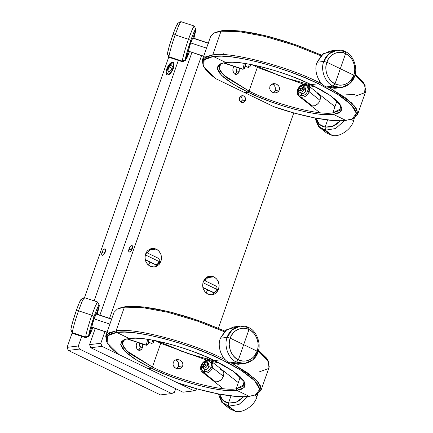 <?xml version="1.0" encoding="UTF-8"?>
<svg xmlns="http://www.w3.org/2000/svg" width="433" height="433" viewBox="0 0 433 433"><rect width="100%" height="100%" fill="white"/><g stroke="black" fill="none" stroke-linecap="round" stroke-linejoin="round"><path stroke-width="0.65" d="M106.832 342.081L105.679 336.122L109.127 332.69L116.076 330.882L116.661 332.42C133.077 328.717 190.466 343.618 221.728 359.704L214.422 360.586L233.712 371.563L244.445 381.933L244.077 387.665L236.737 390.333L249.224 396.357L255.178 394.972L258.847 392.39L259.643 388.585L257.24 383.681L251.676 377.966L243.406 371.801L233.143 365.604L221.728 359.704L223.147 357.198L222.67 358.562L225.609 360.002L222.67 358.562L221.728 359.704L240.791 370.112L254.555 380.623L259.73 389.327L255.67 394.766L249.224 396.357C236.142 398.43 204.549 392.406 177.184 382.631L198.087 389.159L218.622 393.987L236.283 396.433L243.411 396.698L249.224 396.357L236.737 390.333L236.153 388.796L243.135 386.382L244.044 381.229L244.326 384.677L236.153 388.796L240.337 376.851L236.153 388.796L236.737 390.333L230.112 390.593L221.377 389.911L210.747 388.185L198.725 385.424L186.033 381.771L173.476 377.473L161.78 372.851L151.469 368.191L148.091 368.597L177.184 382.631L119.005 354.567L107.162 342.763L107.525 335.808L116.661 332.42L116.076 330.882L106.799 334.33L106.453 341.399M255.659 394.772L257.094 394.133L261.186 389.576L258.328 382.415L248.488 373.495L233.452 364.104L254.994 378.826L260.249 385.343L260.964 390.501L269.272 366.789L267.491 359.855L258.333 350.93L268.509 361.533L268.027 368.705L258.869 372.028M268.509 361.533L267.783 360.142L258.501 350.265L266.295 357.815L267.854 360.272M117.841 308.783L124.385 307.165L125.722 306.553L119.275 308.144M166.575 345.128L170.84 346.979M179.554 350.486L182.537 351.607M188.815 353.837L195.094 355.899M260.964 390.501L256.347 394.436M119.227 308.166L125.722 306.553L133.884 306.234L144.654 307.073L157.747 309.2L172.561 312.604L188.198 317.108L203.667 322.396L224.944 331.104L198.227 320.442L168.973 311.695L143.28 306.91L125.722 306.553L124.385 307.165L141.981 307.506L167.755 312.258L197.237 321.01L224.31 331.743L197.237 321.01L167.755 312.258L141.981 307.506L124.385 307.165L117.43 308.978L113.982 312.404L105.679 336.122M118.604 308.469L119.221 308.172M160.524 342.319L160.713 343.331L207.023 360.229L160.713 343.331L160.524 342.319L187.067 353.231L216.597 361.652M219.352 363.054L211.315 361.301L219.352 363.054M151.469 368.191L152.405 367.043C177.162 379.822 223.222 391.778 236.153 388.796C223.222 391.778 177.162 379.822 152.405 367.043L160.713 343.331L155.323 340.63L160.713 343.331L152.405 367.043L151.469 368.191L142.203 363.406L133.873 358.372L127.161 353.377L122.647 348.733L120.693 344.755L121.337 341.664L124.32 339.569L129.148 338.444L116.661 332.42L112.05 333.34L108.651 334.877L106.648 337.026L106.182 339.753L107.281 342.985L109.89 346.616L113.868 350.519L119.005 354.567L194.201 390.837L119.005 354.567L148.091 368.597L151.469 368.191L135.994 359.747L124.823 351.217L120.623 344.154L123.919 339.737L129.148 338.444L135.778 338.184L144.514 338.866L155.144 340.592L167.165 343.358L179.852 347.012L192.409 351.304L204.105 355.931L214.422 360.586L223.682 365.371L232.012 370.404L238.729 375.406L243.238 380.05L245.192 384.028L244.548 387.113L241.565 389.213L236.737 390.333C223.423 393.343 176.832 381.246 151.469 368.191M222.113 369.836L223.39 371.482L223.839 373.544L223.396 376.282L221.967 378.891L223.396 376.282L223.839 373.544L223.39 371.482L222.205 369.912M223.444 371.617L220.034 368.921M215.504 381.857L213.274 380.818L215.504 381.857L218.086 381.679L215.504 381.857L204.49 373.154L202.384 372.218L200.95 365.647C202.687 361.815 205.377 360.007 209.02 360.218L211.125 361.154L212.554 367.725C210.822 371.557 208.132 373.37 204.49 373.154L215.504 381.857M221.187 379.773L218.086 381.679L220.186 380.623L221.967 378.891M177.617 367.953L178.488 366.442L182.71 365.934L181.671 367.541L180.263 368.456L177.449 368.786L175.435 368.055L173.552 366.047L173.048 364.413L173.265 362.437L174.315 360.797L175.706 359.893L177.373 359.547L179.397 359.888L181.281 361.041L182.374 362.432L182.899 364.029L182.71 365.934L178.488 366.442L176.821 368.656M178.905 368.813L181.671 367.541L182.71 365.934L182.899 364.029L182.374 362.432L181.281 361.041L179.397 359.888L176.155 360.278L179.397 359.888L177.373 359.547L175.706 359.893L174.315 360.797L173.265 362.437L173.048 364.413L173.552 366.047L174.613 367.433L176.377 368.51L178.553 368.84M176.918 359.579L177.373 359.547M116.076 330.882L124.385 307.165L116.076 330.882C132.541 327.077 191.159 342.303 222.67 358.562C191.159 342.303 132.541 327.077 116.076 330.882M110.339 322.807L108.905 326.91M124.688 339.429L122.166 343.91L126.69 350.817L152.405 367.043L129.548 353.339L123.41 346.936L122.317 341.946L124.688 339.429M110.989 320.95L110.805 321.475M108.867 327.018L108.629 327.7M70.974 330.319L72.43 333.231L70.893 329.816L70.996 328.826L72.506 322.52L76.268 310.656L78.508 310.813L91.861 315.219C88.879 323.543 85.501 335.586 85.718 337.112C85.501 335.586 88.879 323.543 91.861 315.219L78.508 310.813C75.526 319.137 72.143 331.18 72.365 332.706C72.143 331.18 75.526 319.137 78.508 310.813L76.268 310.656C73.659 317.941 70.703 328.479 70.893 329.816L72.365 332.706L85.718 337.112L88.7 335.694L91.72 327.067L107.536 332.365M139.621 350.384L141.602 349.242L142.527 347.612L142.668 343.954L142.527 347.612L140.065 347.91L142.527 347.612L141.602 349.242L140.509 350.108L139.296 350.4L137.954 349.978L136.85 348.727L136.233 346.454M136.601 343.694L137.456 342.113L136.601 343.694L136.227 345.621L136.601 343.694M221.728 359.704L209.02 353.967L194.606 348.267L179.138 342.974L163.501 338.471L148.692 335.072L135.594 332.939L124.828 332.1L116.661 332.42L129.148 338.444C142.468 335.434 189.053 347.531 214.422 360.586L221.728 359.704M136.227 345.621L136.85 348.727L137.954 349.978L139.296 350.4M177.465 361.263L176.155 360.278C178.38 361.669 179.154 363.725 178.488 366.442L178.775 364.727M175.435 360.012L176.155 360.278M235.833 73.469L236.699 71.959L234.951 74.227M235.871 67.007L236.699 71.959L236.986 70.243M241.354 102.004L242.188 99.622M241.208 97.024L240.228 96.288C241.89 97.333 242.475 98.87 241.977 100.911L241.132 102.242M171.841 63.002L173.14 62.466L172.069 62.958C173.725 63.077 174.05 64.826 173.027 68.208L173.422 68.311L173.027 68.208C171.663 71.634 170.034 73.621 168.145 74.167L166.678 72.917L167.181 68.917L171.338 63.191L173.14 62.466L171.387 63.169M166.683 72.928L166.835 73.388M168.41 74.882L168.145 74.167L168.41 74.882M167.766 70.633L169.649 71.542L167.766 70.633L169.07 66.898L171.836 68.23L169.07 66.898L171.414 64.831L172.448 66.493L171.138 70.227L168.8 72.295L167.766 70.633L169.07 66.898L171.414 64.831L172.448 66.493L171.138 70.227L168.8 72.295L167.766 70.633M167.181 68.917L166.651 72.776L167.176 73.875L168.145 74.167L169.411 73.605L170.786 72.279L172.053 70.384L173.557 66.092L173.563 64.349L173.038 63.25L172.069 62.958L170.802 63.521L169.427 64.847L167.181 68.917M139.193 349.42L140.065 347.91L138.311 350.178M139.237 342.963L140.065 347.91L140.352 346.194M274.257 92.002L275.128 90.492L273.461 92.7M274.1 85.312L272.795 84.327C275.015 85.718 275.794 87.775 275.128 90.492L275.41 88.776M272.07 84.062L272.795 84.327L276.032 83.937L277.033 84.419L279.009 86.476L279.539 88.078L279.35 89.983L278.305 91.59L276.898 92.505L275.188 92.889L273.012 92.559L271.247 91.482L270.187 90.091L269.689 88.456L269.9 86.486L270.955 84.841L272.346 83.942L274.013 83.596L276.032 83.937L272.795 84.327M345.832 94.827L354.925 94.535M257.164 66.368L257.348 67.38L303.663 84.278L257.348 67.38L249.045 91.092L226.183 77.383L220.051 70.985L218.952 65.995L221.323 63.478L218.8 67.959L223.325 74.866L249.045 91.092L248.104 92.24L232.635 83.791L221.458 75.261L217.258 68.198L220.554 63.786L225.788 62.493L232.413 62.233L241.149 62.915L251.779 64.641L263.8 67.402L276.492 71.061L289.049 75.353L300.746 79.981L311.056 84.635L320.323 89.42L328.652 94.454L335.364 99.455L339.878 104.099L341.832 108.071L341.182 111.162L338.205 113.257L333.378 114.382C320.057 117.392 273.472 105.295 248.104 92.24L238.843 87.455L230.513 82.422L223.796 77.42L219.287 72.782L217.328 68.804L217.978 65.713L220.96 63.619L225.788 62.493L213.301 56.469L212.717 54.926L213.301 56.469L208.69 57.389L205.285 58.92L203.288 61.075L202.817 63.803L203.916 67.034L206.525 70.666L210.508 74.568L215.639 78.617L203.797 66.812L204.16 59.857L213.301 56.469C229.712 52.766 287.101 67.667 318.363 83.753L311.056 84.635L330.352 95.612L341.085 105.982L340.711 111.714L333.378 114.382L345.864 120.406L351.812 119.021L355.488 116.439L356.283 112.634L353.875 107.73L348.316 102.009L340.04 95.85L329.778 89.647L318.363 83.753L319.781 81.247L319.305 82.606L322.244 84.051L319.305 82.606L318.363 83.753L337.426 94.161L351.195 104.672L356.37 113.376L352.31 118.81L345.864 120.406C332.777 122.474 301.189 116.455 273.818 106.675L294.721 113.202L315.256 118.036L332.917 120.482L340.051 120.747L345.864 120.406L333.378 114.382L332.793 112.84L339.775 110.431L340.684 105.273L340.966 108.726L332.793 112.84L336.971 100.9L332.793 112.84L333.378 114.382L326.747 114.642L318.011 113.96L307.381 112.234L295.36 109.473L282.673 105.82L270.116 101.522L258.42 96.895L248.104 92.24L244.732 92.646L273.818 106.675L244.732 92.646L248.104 92.24L249.045 91.092C273.802 103.866 319.857 115.828 332.793 112.84C319.857 115.828 273.802 103.866 249.045 91.092L257.348 67.38L257.164 66.368L283.707 77.28L313.232 85.702M352.294 118.815L353.729 118.177L357.826 113.619L354.968 106.464L345.128 97.544L330.092 88.153L351.628 102.87L356.884 109.392L357.604 114.55L365.907 90.838L364.126 83.905L354.968 74.974L365.143 85.582L364.667 92.754L355.504 96.077M365.143 85.582L364.424 84.191L355.141 74.314L362.935 81.859L364.489 84.321M214.476 32.832L221.019 31.214L222.356 30.597L215.915 32.194M263.215 69.172L267.475 71.028M276.194 74.53L279.177 75.651M285.455 77.886L291.728 79.948M215.867 32.215L222.356 30.597L230.524 30.278L241.289 31.116L254.388 33.244L269.196 36.648L284.833 41.151L300.302 46.445L321.578 55.148L294.862 44.491L265.608 35.744L239.92 30.96L222.356 30.597L221.019 31.214L212.717 54.926C229.176 51.126 287.793 66.352 319.305 82.606C287.793 66.352 229.176 51.126 212.717 54.926L203.434 58.374L203.093 65.448L202.314 60.171L205.762 56.739L212.717 54.926L221.019 31.214L238.615 31.555L264.39 36.307L293.872 45.059L320.95 55.792L293.872 45.059L264.39 36.307L238.615 31.555L221.019 31.214L214.07 33.027L210.617 36.453L202.314 60.171M357.604 114.55L352.982 118.485M215.239 32.518L215.856 32.221M315.993 87.098L307.95 85.35L315.993 87.098M318.753 93.88L320.025 95.531L320.48 97.593L320.03 100.332L318.607 102.935L320.03 100.332L320.48 97.593L320.025 95.531L318.845 93.961M320.079 95.661L316.675 92.971M312.144 105.906L309.909 104.867L312.144 105.906L314.721 105.728L312.144 105.906L301.124 97.203L299.019 96.267L297.59 89.696C299.322 85.864 302.012 84.051 305.655 84.267C302.012 84.051 299.322 85.864 297.59 89.696C296.594 93.663 297.769 96.164 301.124 97.203L312.144 105.906M317.822 103.823L314.721 105.728L316.826 104.667L318.607 102.935M275.54 92.857L278.305 91.585L279.35 89.983L275.128 90.492L279.35 89.983L279.534 88.078L279.009 86.476L277.921 85.09L276.032 83.937L274.013 83.596L272.346 83.942L270.955 84.841L269.9 86.486L269.689 88.456L270.187 90.091L271.247 91.482L273.012 92.559L275.188 92.889M273.553 83.629L274.013 83.596M206.979 46.856L205.54 50.959M215.639 78.617L244.732 92.646L215.639 78.617M257.348 67.38L251.963 64.674L257.348 67.38M207.624 45L207.445 45.525M222.952 54.672L223.304 53.681M205.502 51.062L205.264 51.743M167.614 54.369L169.065 57.28L167.528 53.865L167.636 52.869L169.141 46.569L172.908 34.705L175.143 34.862L188.501 39.268C185.519 47.592 182.136 59.635 182.358 61.161C182.136 59.635 185.519 47.592 188.501 39.268L175.143 34.862C172.161 43.186 168.783 55.224 169 56.755C168.783 55.224 172.161 43.186 175.143 34.862L172.908 34.705C170.293 41.99 167.338 52.528 167.528 53.865L169 56.755L182.358 61.161L185.335 59.738L188.355 51.116L204.176 56.414M236.245 74.433L238.237 73.291L239.162 71.662L239.303 68.003L239.162 71.662L236.699 71.959L239.162 71.662L238.242 73.291L237.149 74.157L235.936 74.449L234.589 74.027L233.49 72.776L232.867 70.503M233.241 67.743L234.096 66.157L233.241 67.743L232.862 69.67L233.241 67.743M318.363 83.753L305.66 78.016L291.247 72.316L275.772 67.023L260.136 62.52L245.327 59.115L232.229 56.988L221.463 56.149L213.301 56.469L225.788 62.493C239.103 59.483 285.688 71.58 311.056 84.635L318.363 83.753M232.862 69.67L233.49 72.776L234.589 74.027L235.936 74.449M160.475 394.912L68.257 350.432L67.093 347.353L72.197 332.771L67.093 347.353L78.335 345.994L81.713 336.354L78.335 345.994L67.093 347.353L68.257 350.432L79.499 349.074L78.335 345.994L79.499 349.074L68.257 350.432L160.475 394.912L171.717 393.554L79.499 349.074L171.717 393.554L160.475 394.912M84.489 297.666L168.832 56.82L84.489 297.666M94.145 300.854L178.347 60.398L94.145 300.854M102.551 255.318C101.593 255.248 101.409 254.241 101.999 252.287C102.783 250.312 103.725 249.164 104.818 248.851L105.511 249.186L104.818 248.851C105.771 248.915 105.961 249.928 105.371 251.882C104.58 253.857 103.644 255.005 102.551 255.318L101.69 254.517L101.999 252.287L103.292 249.944L104.818 248.851L105.679 249.652L105.371 251.882L104.077 254.225L103.281 254.994L102.128 255.248M172.372 62.098L173.487 62.433L174.093 63.7L174.088 65.713L172.356 70.66L169.303 74.384L167.842 75.028L166.721 74.692L166.12 73.426L166.12 71.413L166.732 68.971L167.858 66.466L170.905 62.742L172.372 62.098L173.211 62.233L173.476 68.154C171.901 72.111 170.023 74.4 167.842 75.028L166.997 74.893L166.732 68.971C168.307 65.015 170.185 62.725 172.372 62.098M174.396 392.325L171.717 393.554L174.396 392.325L175.674 388.682L174.396 392.325M101.999 252.287L104.304 253.402L101.999 252.287M104.818 248.851L105.214 248.91M167.501 69.34L166.732 68.971L167.501 69.34M213.718 292.519L202.866 287.431L213.507 292.562L215.282 291.636L216.884 289.396L202.936 282.668L216.884 289.396L216.906 287.003L215.769 286.094L216.608 286.5M89.577 344.636L95.244 328.441L89.577 344.636L100.819 343.277L104.9 331.629L100.819 343.277L101.982 346.362L90.741 347.715L89.577 344.636L90.741 347.715L182.959 392.195L90.741 347.715L101.982 346.362L119.005 354.567L101.982 346.362L100.819 343.277L89.577 344.636M99.909 315.132L191.884 52.49L99.909 315.132M206.086 292.946L207.331 290.548L208.706 290.381L207.331 290.548L207.553 289.823M204.446 279.382L205.377 280.292M148.449 265.142L149.694 262.75L151.074 262.582L149.694 262.75L149.915 262.025M146.809 251.584L147.74 252.493M240.228 96.288L243.6 95.882C245.284 96.916 245.863 98.459 245.349 100.505L241.977 100.911L245.349 100.505L242.924 102.61L241.333 102.35L240.315 101.571L239.368 99.065L239.584 97.723L242.009 95.617L243.6 95.882L240.228 96.288M218.573 289.19L216.884 289.396L218.573 289.19L212.11 294.808L207.867 294.11C203.375 291.344 201.821 287.236 203.201 281.775L209.664 276.162L213.907 276.86C218.394 279.621 219.948 283.734 218.573 289.19L216.83 292.21L214.183 294.202L211.039 294.868L207.867 294.11L205.155 292.031L203.315 288.963L202.628 285.358L203.201 281.775L204.944 278.76L207.586 276.763L210.736 276.097L213.907 276.86L205.902 277.829L213.907 276.86L216.619 278.933L218.454 282.007L219.141 285.607L218.573 289.19M156.102 264.715L155.377 264.612L155.869 264.763L157.644 263.838L159.247 261.597L160.935 261.391L154.473 267.004L150.229 266.306C145.742 263.545 144.184 259.437 145.564 253.976L152.026 248.363L156.27 249.062L148.265 250.03L156.27 249.062C160.757 251.822 162.315 255.935 160.935 261.391L159.247 261.597L159.268 259.205L158.132 258.295L158.911 258.631M109.56 318.315L201.534 55.678L109.56 318.315M131.8 245.592C132.752 245.657 132.936 246.669 132.352 248.623C131.562 250.599 130.625 251.746 129.532 252.06C128.574 251.99 128.39 250.983 128.98 249.029C129.765 247.054 130.706 245.906 131.8 245.592L132.66 246.393L132.352 248.623L131.058 250.967L129.532 252.06L128.671 251.259L128.98 249.029L130.273 246.686L131.064 245.917L132.195 245.652M182.959 392.195L194.201 390.837L196.88 389.608L197.129 388.894L196.88 389.608L194.201 390.837L182.959 392.195M293.769 112.937L218.378 328.225L293.769 112.937M208.073 357.647L207.434 359.466L208.073 357.647M243.6 95.882L245.305 97.809L245.349 100.505L243.703 102.383L241.333 102.35C239.649 101.311 239.065 99.769 239.584 97.723L241.23 95.845L243.6 95.882M156.27 249.062L158.981 251.135L160.816 254.209L161.504 257.808L160.935 261.391L159.192 264.411L156.546 266.403L153.401 267.069L150.229 266.306L147.518 264.233L145.677 261.164L144.995 257.559L145.564 253.976L147.307 250.961L149.953 248.964L153.098 248.298L156.27 249.062M215.769 286.094L216.451 286.332L215.769 286.094M216.906 287.003L216.884 289.396L215.277 291.642M158.971 258.701L158.132 258.295L158.814 258.533M159.268 259.205L159.247 261.597L157.644 263.838M128.98 249.029L131.286 250.139L128.98 249.029M129.532 252.06L129.11 251.99M319.83 127.686L314.926 117.971L318.342 126.29L325.443 130.176L332.057 135.399C339.44 137.537 351.271 129.575 353.572 120.915C351.271 129.575 339.44 137.537 332.057 135.399L325.443 130.176L319.83 127.686L326.439 132.904L332.057 135.399L323.597 129.705M325.443 130.176L325.096 127.15L319.44 124.325L316.139 118.204L317.075 121.018L318.553 123.367L320.485 125.197L322.726 126.458L325.096 127.15L327.613 119.968L325.096 127.15L325.443 130.176L335.613 128.547L344.565 120.542L335.613 128.547L325.443 130.176M353.572 120.915L351.38 119.189L353.572 120.915L354.383 117.863L353.572 120.915M340.327 120.742L332.869 126.225L325.096 127.15L330.455 126.983L333.367 126.014L336.219 124.439L340.327 120.742M320.03 100.332L309.194 91.769C307.457 95.606 304.767 97.414 301.124 97.203L300.951 95.688C298.158 94.827 297.173 92.738 298.007 89.436L297.59 89.696L298.12 89.133L297.65 91.477L298.088 93.501L299.306 94.989L300.951 95.688L301.124 97.203C304.767 97.414 307.457 95.606 309.194 91.769L320.03 100.332M304.994 87.509L305.693 88.381L305.741 90.816L307.674 91.163L305.741 90.816L304.09 92.954L301.709 93.533L300.951 95.688L302.867 95.628L304.924 94.719L306.64 93.084L307.674 91.163L308.031 89.117L307.592 87.098L306.375 85.604L304.729 84.911C307.522 85.772 308.507 87.856 307.674 91.163L309.194 91.769C310.19 87.807 309.01 85.301 305.655 84.267L304.729 84.911L303.971 87.065L304.729 84.911L302.813 84.971L300.616 85.972L304.729 84.911L305.655 84.267L307.76 85.198L309.194 91.769L307.674 91.163C306.228 94.356 303.988 95.866 300.951 95.688L301.709 93.533L300.686 93.09M305.059 87.558L305.741 90.816C304.881 92.749 303.538 93.658 301.709 93.533L300.621 93.041M223.19 403.637L218.292 393.922L221.707 402.241L228.808 406.127L235.417 411.35C242.805 413.488 254.636 405.526 256.931 396.872C254.636 405.526 242.805 413.488 235.417 411.35L228.808 406.127L223.19 403.637L229.804 408.86L235.417 411.35L226.962 405.661M228.808 406.127L228.462 403.101L222.806 400.276L219.504 394.154L220.435 396.969L221.912 399.318L223.85 401.153L226.086 402.409L228.462 403.101L230.978 395.919L228.462 403.101L228.808 406.127L238.978 404.498L247.93 396.493L238.978 404.498L228.808 406.127M256.931 396.872L254.739 395.14L256.931 396.872L257.749 393.814L256.931 396.872M243.687 396.698L236.234 402.176L228.462 403.101L233.815 402.934L236.732 401.965L239.584 400.395L243.687 396.698M223.396 376.282L212.554 367.725L223.396 376.282M208.36 363.46L209.058 364.332L209.107 366.767L211.039 367.114L209.107 366.767L207.456 368.905L205.069 369.484L204.316 371.638L206.227 371.579L208.289 370.675L210.005 369.04L211.039 367.114L211.396 365.073L210.958 363.049L209.74 361.56L208.089 360.862L207.337 363.016L208.089 360.862C210.887 361.723 211.867 363.812 211.039 367.114L212.554 367.725C213.556 363.758 212.376 361.257 209.02 360.218L208.089 360.862L206.178 360.922L203.975 361.928L208.089 360.862L209.02 360.218C205.377 360.007 202.687 361.815 200.95 365.647L201.367 365.387L200.95 365.647C199.954 369.614 201.134 372.115 204.49 373.154L204.316 371.638C201.518 370.778 200.539 368.694 201.367 365.387L201.015 367.433L201.448 369.452L202.666 370.946L204.316 371.638L204.49 373.154C208.132 373.37 210.822 371.557 212.554 367.725L211.039 367.114C209.594 370.312 207.353 371.817 204.316 371.638L205.069 369.484L204.046 369.04M208.425 363.509L209.107 366.767C208.246 368.705 206.898 369.609 205.069 369.484L203.986 368.992M154.272 340.425L153.331 342.59L151.837 343.304L152.676 340.127L151.837 343.304L153.331 342.59L154.099 339.856L153.385 342.649L154.099 339.856L154.072 341.015L154.359 340.149M148.465 342.292L151.869 343.418L148.503 342.2L151.891 343.412L153.331 342.59M203.245 366.664L203.997 364.51L202.065 364.164L202.097 365.788L202.563 366.367L203.245 366.664L204.836 366.28L205.935 364.857L203.997 364.51L204.755 362.356L203.164 362.74L202.065 364.164L203.997 364.51L203.245 366.664C202.114 366.329 201.724 365.495 202.065 364.164L201.648 364.429C201.15 366.41 201.74 367.66 203.418 368.18L203.245 366.664L203.418 368.18C205.242 368.288 206.584 367.379 207.45 365.463L205.935 364.857L205.902 363.233L204.755 362.356L203.997 364.51L205.935 364.857C205.361 366.145 204.463 366.746 203.245 366.664M204.755 362.356L205.68 361.712C203.862 361.604 202.514 362.508 201.648 364.429L202.065 364.164C202.639 362.876 203.537 362.275 204.755 362.356C205.886 362.692 206.276 363.525 205.935 364.857L207.45 365.463C207.948 363.482 207.358 362.232 205.68 361.712L204.755 362.356M205.069 369.484L202.363 367.714L201.648 364.429C202.514 362.508 203.862 361.604 205.68 361.712L206.736 362.177L207.45 365.463C206.584 367.379 205.242 368.288 203.418 368.18L205.069 369.484M209.107 366.767L207.45 365.463L209.107 366.767M178.098 23.68C177.817 22.191 176.085 25.861 172.908 34.705L175.825 27.008L178.017 23.176M194.287 26.056L194.439 26.667C194.114 24.962 192.138 29.163 188.501 39.268L190.715 40.583L186.948 52.447L185.335 59.738C185.145 58.401 188.101 47.868 190.715 40.583L188.501 39.268L192.144 29.758L194.287 26.056L180.934 21.65L178.786 25.352L175.143 34.862L178.596 25.791L180.821 21.666L181.081 22.262M182.504 61.773L182.358 61.161L169 56.755L169.146 57.362L182.504 61.773M190.715 40.583C193.892 31.739 195.624 28.064 195.905 29.558L195.57 29.119L195.094 29.79L192.653 35.311L190.715 40.583L190.661 42.905L190.715 40.583M194.374 26.142L195.905 29.558L193.881 38.299L195.803 30.548L192.885 38.18L195.905 29.558M208.468 43.322L192.885 38.18C192.777 37.509 192.036 39.078 190.661 42.905L206.53 48.144L190.661 42.905L188.355 51.116L189.789 45.514L192.728 38.007M189.459 51.689L185.568 60.257L185.335 59.738L182.358 61.161L182.618 61.757L185.568 60.257M223.785 62.807L242.891 69.112L244.38 63.353L242.891 69.112L223.785 62.807M188.517 51.289L185.411 60.23L186.823 58.195L189.573 51.392M223.39 62.888L242.945 69.345L244.385 68.403L245.635 63.548L244.385 68.403L242.891 69.112L244.466 68.587L245.857 63.445M203.938 56.258L188.355 51.116L203.645 56.371M245.495 66.471L244.466 68.587M245.219 66.336L244.504 68.56L245.543 66.346M245.165 66.363L245.814 63.575M241.392 363.476L229.777 362.865L236.521 362.048C228.646 359.152 223.515 345.588 227.19 337.388L230.237 338.178L229.463 341.247L229.236 344.452L229.566 347.656L230.437 350.752L231.817 353.609L233.652 356.126L235.877 358.205L238.399 359.758L236.521 362.048C243.855 366.486 255.627 361.079 257.927 352.213L257.132 351.152C255.118 358.908 244.818 363.639 238.399 359.758C231.509 357.225 227.016 345.355 230.237 338.178L227.19 337.388C223.515 345.588 228.646 359.152 236.521 362.048L229.777 362.865L238.069 364.283L244.813 363.471L236.521 362.048L238.399 359.758L240.932 360.684L243.719 361.084L246.621 360.846L249.457 359.926L252.049 358.356L254.241 356.251L257.132 351.152L243.682 344.668L238.399 359.758L243.682 344.668L230.237 338.178C232.25 330.422 242.55 325.692 248.97 329.578C255.86 332.111 260.347 343.975 257.132 351.152L257.927 352.213L253.013 359.699L244.813 363.471M257.927 352.213C261.602 344.013 256.471 330.449 248.602 327.554L248.97 329.578L248.602 327.554C256.471 330.449 261.602 344.013 257.927 352.213M227.19 337.388L220.446 338.205C216.771 346.405 221.902 359.969 229.777 362.865C221.902 359.969 216.771 346.405 220.446 338.205L227.19 337.388L232.104 329.903L240.304 326.136L248.602 327.554C241.268 323.115 229.49 328.523 227.19 337.388M243.682 344.668L257.132 351.152L257.906 348.083L258.133 344.885L257.803 341.675L256.931 338.584L255.551 335.721L253.711 333.204L251.492 331.131L248.97 329.578L243.682 344.668L248.97 329.578L246.242 328.598L243.422 328.241L240.607 328.517L237.912 329.41L235.438 330.888L233.279 332.901L231.525 335.358L230.237 338.178L243.682 344.668M240.304 326.136L233.56 326.947L225.36 330.72L220.446 338.205L226.773 329.589L236.981 326.942M241.062 360.716L240.461 361.008M155.869 264.763L145.228 259.632L155.869 264.763M132.958 247.211L131.589 248.883L130.836 251.221L131.123 249.928L132.644 247.465M159.247 261.597L145.299 254.869L159.247 261.597M131.654 250.117L132.325 248.694L131.654 250.117M81.464 299.636C81.182 298.142 79.45 301.817 76.268 310.656L79.19 302.959L81.377 299.133M97.652 302.012L97.798 302.618C97.479 300.913 95.498 305.113 91.861 315.219L94.075 316.534L90.313 328.398L88.7 335.694C88.511 334.357 91.466 323.819 94.075 316.534L91.861 315.219L95.504 305.709L97.652 302.012L84.294 297.601L82.151 301.303L78.508 310.813L81.961 301.747L84.181 297.617L84.446 298.213M85.864 337.724L85.718 337.112L72.365 332.706L72.511 333.318L85.864 337.724M94.075 316.534C97.257 307.695 98.989 304.02 99.271 305.509L98.93 305.076L98.459 305.747L96.012 311.267L94.075 316.534L94.026 318.861L94.075 316.534M97.734 302.093L99.271 305.509L97.246 314.25L99.162 306.504L96.25 314.136L99.271 305.509M111.833 319.278L96.25 314.136C96.137 313.46 95.395 315.035 94.026 318.861L109.89 324.095L94.026 318.861L91.72 327.067L93.155 321.465L96.094 313.957M92.824 327.646L88.927 336.214L88.7 335.694L85.718 337.112L85.983 337.708L88.927 336.214M127.145 338.758L146.257 345.069L147.74 339.304L146.257 345.069L127.145 338.758M91.877 327.245L88.77 336.181L90.183 334.146L92.933 327.348M126.755 338.844L146.311 345.296L147.745 344.354L149.001 339.499L147.745 344.354L146.257 345.069L147.826 344.544L149.217 339.402M107.303 332.214L91.785 327.299M148.86 342.422L147.826 344.544M148.579 342.286L147.864 344.511L148.909 342.303M148.53 342.314L149.179 339.526M250.707 65.064L249.965 66.639L248.477 67.348L249.316 64.171L248.477 67.348L249.965 66.639L250.734 63.9L250.02 66.698L250.734 63.9L250.707 65.064L250.999 64.198M248.477 67.348L245.138 66.249L248.477 67.348M245.105 66.341L248.504 67.467L249.965 66.639M338.032 87.526L326.412 86.914L333.156 86.097C325.28 83.201 320.149 69.637 323.824 61.437L326.872 62.228L326.098 65.296L325.876 68.495L326.201 71.705L327.072 74.801L328.458 77.659L330.292 80.175L332.512 82.248L335.034 83.807L333.156 86.097C340.49 90.535 352.267 85.128 354.567 76.262L353.772 75.201C351.758 82.957 341.453 87.688 335.034 83.807C328.144 81.269 323.657 69.404 326.872 62.228L323.824 61.437C320.149 69.637 325.28 83.201 333.156 86.097L326.412 86.914L334.704 88.332L341.453 87.52L333.156 86.097L335.034 83.807L337.572 84.733L340.36 85.133L343.255 84.895L346.091 83.97L348.684 82.4L350.882 80.3L353.772 75.201L340.322 68.712L335.034 83.807L340.322 68.712L326.872 62.228C328.885 54.471 339.191 49.741 345.604 53.622C352.494 56.16 356.987 68.024 353.772 75.201L354.567 76.262L349.653 83.748L341.453 87.52M354.567 76.262C358.243 68.062 353.111 54.498 345.236 51.603L345.604 53.622L345.236 51.603C353.111 54.498 358.243 68.062 354.567 76.262M323.824 61.437L317.08 62.249C313.405 70.455 318.536 84.013 326.412 86.914C318.536 84.013 313.405 70.455 317.08 62.249L323.824 61.437L328.739 53.952L336.944 50.179L345.236 51.603C337.902 47.165 326.13 52.572 323.824 61.437M340.322 68.712L353.772 75.201L354.54 72.132L354.768 68.934L354.438 65.724L353.566 62.628L352.186 59.77L350.351 57.253L348.127 55.18L345.604 53.622L340.322 68.712L345.604 53.622L342.882 52.647L340.057 52.29L337.242 52.561L334.547 53.454L332.073 54.937L329.919 56.945L328.16 59.408L326.872 62.228L340.322 68.712M336.944 50.179L330.195 50.997L321.995 54.764L317.08 62.249L323.413 53.638L333.616 50.991M105.982 250.469L104.607 252.141L103.855 254.48L104.142 253.186L105.668 250.723M104.672 253.375L105.343 251.952L104.672 253.375M299.88 90.713L300.637 88.559L298.705 88.213L298.738 89.837L299.88 90.713L301.471 90.329L302.57 88.906L300.637 88.559L301.39 86.4L299.804 86.789L298.705 88.213L300.637 88.559L299.88 90.713C298.754 90.378 298.359 89.539 298.705 88.213L298.288 88.473C297.79 90.459 298.375 91.709 300.053 92.229L299.88 90.713L300.053 92.229C301.877 92.332 303.219 91.428 304.09 89.512L302.57 88.906L302.537 87.277L301.39 86.4L300.637 88.559L302.57 88.906C301.996 90.194 301.103 90.795 299.88 90.713M301.39 86.4L302.321 85.761C300.497 85.653 299.154 86.557 298.288 88.473L298.705 88.213C299.279 86.925 300.172 86.319 301.39 86.4C302.521 86.741 302.916 87.574 302.57 88.906L304.09 89.512C304.588 87.531 303.998 86.275 302.321 85.761L301.39 86.4M300.053 92.229L299.003 91.758L298.288 88.473C299.154 86.557 300.497 85.653 302.321 85.761L303.371 86.227L304.09 89.512C303.219 91.428 301.877 92.332 300.053 92.229L301.709 93.533L300.053 92.229M305.741 90.816L304.09 89.512L305.741 90.816M117.857 308.778L119.286 308.139M107.162 342.768L106.442 341.377M214.492 32.827L215.926 32.188M203.797 66.812L203.077 65.421M202.898 287.582L213.144 292.524M216.208 286.17L203.9 280.232M158.57 258.371L146.262 252.434M155.507 264.725L145.261 259.784M299.019 96.267L319.77 112.661M307.76 85.198L334.752 106.523M300.659 93.068L299.003 91.758M202.384 372.218L223.136 388.612M211.125 361.154L238.118 382.48M204.024 369.019L202.363 367.714M177.871 23.16L180.821 21.666M208.305 43.062L192.831 37.952M81.231 299.116L84.181 297.617M111.671 319.013L96.196 313.903M107.005 332.322L91.774 327.299"/></g></svg>
